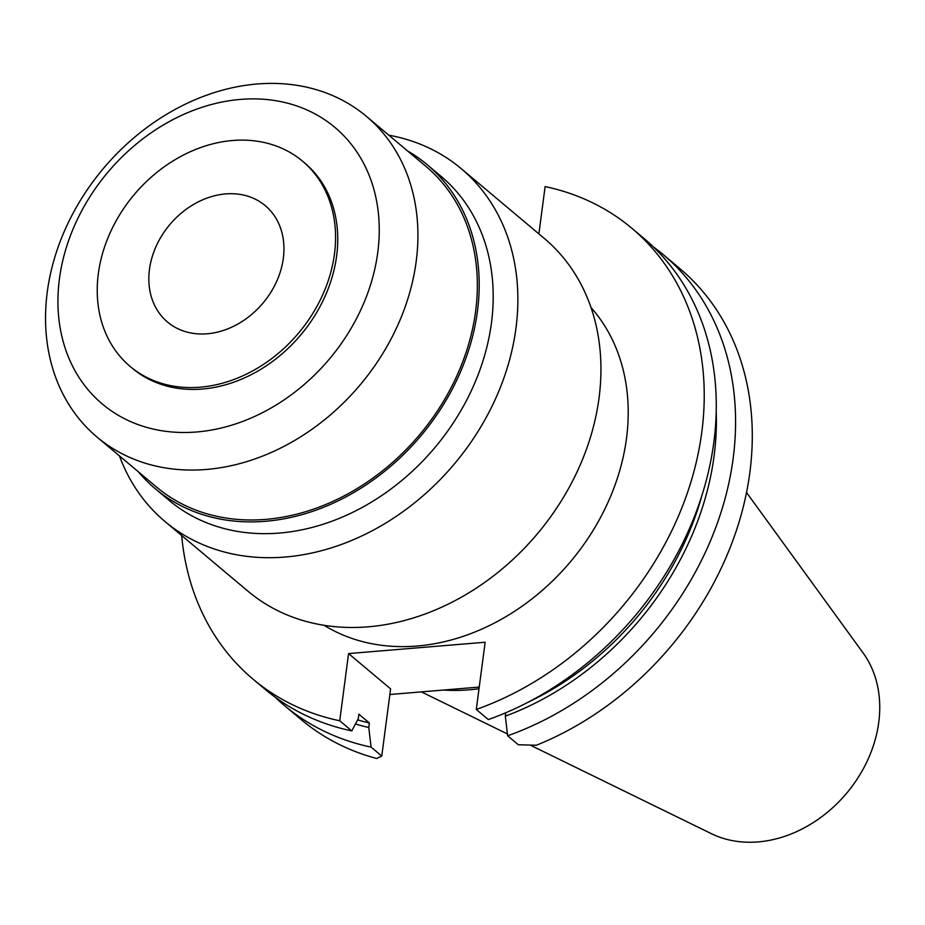 <?xml version="1.0" encoding="UTF-8"?>
<svg xmlns="http://www.w3.org/2000/svg" width="925" height="925" viewBox="0 0 925 925"><rect width="100%" height="100%" fill="white"/><g stroke="black" fill="none" stroke-linecap="round" stroke-linejoin="round"><path stroke-width="1.39" d="M530.303 745.145L711.337 833.656A120.319 96.466 -50 0 0 878.75 722.379A120.319 96.466 -50 0 0 863.106 652.957L746.521 492.493M443.491 690.05A208.969 167.541 -50 0 0 479.011 688.743M389.864 694.502L479.231 687.078M507.628 735.78L518.312 744.752L536.408 745.238A294.451 236.083 -50 0 0 749.851 472.536A294.451 236.083 -50 0 0 679.863 268.585L663.156 254.56A294.451 236.083 130 0 1 733.143 458.499A294.451 236.083 130 0 1 507.628 735.78L505.328 716.17L505.778 712.759M348.575 653.57L339.729 720.783L351.766 730.9L358.264 718.679L358.854 714.169L369.364 723.003L368.774 727.513L371.075 747.111A294.451 236.083 130 0 1 284.391 705.497L301.099 719.534A294.451 236.083 -50 0 0 376.66 758.5L381.759 756.083L390.604 688.871L348.575 653.57L485.139 642.239L476.283 709.452A294.451 236.083 130 0 0 701.798 432.172A294.451 236.083 130 0 0 631.81 228.232L643.846 238.338A294.451 236.083 -50 0 1 713.834 442.289A294.451 236.083 -50 0 1 488.319 719.569L476.283 709.452M339.729 720.783A294.451 236.083 130 0 1 253.045 679.17A294.451 236.083 130 0 1 181.67 535.517M538.893 233.898L545.114 186.607A294.451 236.083 130 0 1 631.81 228.232M324.062 625.288A208.969 167.541 -50 0 0 509.918 614.246A208.969 167.541 -50 0 0 626.491 438.427A208.969 167.541 -50 0 0 590.994 307.493M371.075 747.111L381.759 756.083M284.391 705.497A294.451 236.083 130 0 1 275.002 697.068M253.045 679.17L265.082 689.275A294.451 236.083 -50 0 0 351.766 730.9M357.64 719.847A273.106 218.971 -50 0 0 369.364 723.003M368.774 727.513A277.812 222.74 130 0 1 355.454 723.963M653.223 246.767A294.451 236.083 130 0 1 663.156 254.56M716.204 411.775A277.812 222.74 130 0 1 714.077 456.025A277.812 222.74 130 0 1 505.328 716.17M528.013 702.272A273.106 218.971 -50 0 0 702.04 495.083M164.893 521.423L247.969 591.202A230.36 184.699 -50 0 0 459.147 598.44A230.36 184.699 -50 0 0 599.042 397.97A230.36 184.699 -50 0 0 544.282 238.419L461.205 168.639A230.36 184.699 130 0 1 515.965 328.19A230.36 184.699 130 0 1 376.07 528.661A230.36 184.699 130 0 1 164.893 521.423A230.36 184.699 130 0 1 119.441 455.898M388.824 135.189A230.36 184.699 130 0 1 461.205 168.639M155.111 488.597L169.113 500.356A211.513 169.587 -50 0 0 363.005 506.993A211.513 169.587 -50 0 0 491.453 322.929A211.513 169.587 -50 0 0 441.179 176.432L427.177 164.673A211.513 169.587 130 0 1 477.45 311.17A211.513 169.587 130 0 1 349.002 495.233A211.513 169.587 130 0 1 155.111 488.597A211.513 169.587 130 0 1 138.23 471.681M407.601 150.972A211.513 169.587 130 0 1 427.177 164.673M97.044 437.086L156.452 486.989A209.42 167.899 -50 0 0 348.436 493.568A209.42 167.899 -50 0 0 475.612 311.32A209.42 167.899 -50 0 0 425.835 166.28L366.416 116.377A209.42 167.899 130 0 1 416.192 261.417A209.42 167.899 130 0 1 289.016 443.665A209.42 167.899 130 0 1 97.044 437.086A209.42 167.899 130 0 1 47.268 292.034A209.42 167.899 130 0 1 174.443 109.797A209.42 167.899 130 0 1 366.416 116.377M377.758 252.479A180.699 144.878 130 0 1 196.69 431.975A180.699 144.878 130 0 1 59.42 278.899A180.699 144.878 130 0 1 240.477 99.403A180.699 144.878 130 0 1 377.758 252.479M130.194 366.473L132.391 368.323A134.021 107.462 -50 0 0 255.254 372.532A134.021 107.462 -50 0 0 336.642 255.89A134.021 107.462 -50 0 0 304.788 163.066L302.602 161.227A134.021 107.462 130 0 1 334.457 254.051A134.021 107.462 130 0 1 253.057 370.682A134.021 107.462 130 0 1 130.194 366.473A134.021 107.462 130 0 1 98.339 273.65A134.021 107.462 130 0 1 179.727 157.019A134.021 107.462 130 0 1 302.602 161.227M283.327 258.295A75.989 60.923 -50 0 0 265.267 205.662A75.989 60.923 -50 0 0 195.614 203.28A75.989 60.923 -50 0 0 149.468 269.406A75.989 60.923 -50 0 0 167.529 322.039A75.989 60.923 -50 0 0 237.182 324.421A75.989 60.923 -50 0 0 283.327 258.295M507.42 733.953L421.361 691.877"/></g></svg>
